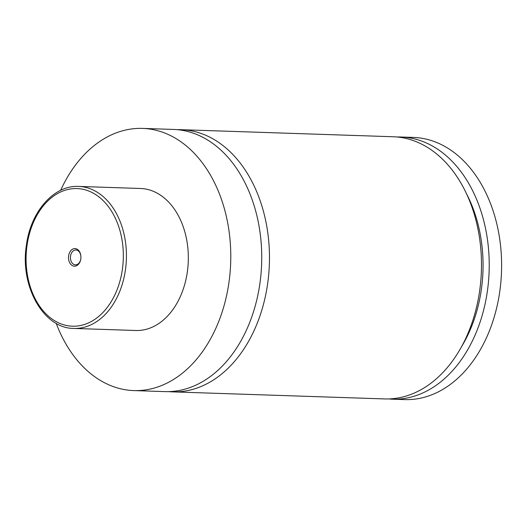 <?xml version="1.0" encoding="UTF-8"?>
<svg xmlns="http://www.w3.org/2000/svg" width="528" height="528" viewBox="0 0 528 528"><rect width="100%" height="100%" fill="white"/><g stroke="black" fill="none" stroke-linecap="round" stroke-linejoin="round"><path stroke-width="0.79" d="M60.628 190.344A131.162 92.585 91.9 0 1 142.52 128.403L173.474 129.433A131.162 92.585 91.9 0 1 259.948 283.173A131.162 92.585 91.9 0 1 164.743 391.611L133.795 390.581A131.162 92.585 91.9 0 1 56.199 323.334M177.335 129.677A131.162 92.585 91.9 0 1 181.21 129.697A131.162 92.585 91.9 0 1 267.683 283.43A131.162 92.585 91.9 0 1 172.484 391.868A131.162 92.585 91.9 0 1 168.617 391.624M397.089 136.996A131.162 92.585 91.9 0 1 400.963 137.009A131.162 92.585 91.9 0 1 487.436 290.743A131.162 92.585 91.9 0 1 392.238 399.181A131.162 92.585 91.9 0 1 390.1 399.076L390.133 398.871M80.804 258.898A8.798 6.211 -88.1 0 0 80.87 258.317A8.798 6.211 -88.1 0 0 80.916 256.852A8.798 6.211 -88.1 0 0 75.207 248.596A8.798 6.211 -88.1 0 0 68.614 255.862A8.798 6.211 -88.1 0 0 73.491 266.046A8.798 6.211 -88.1 0 0 80.804 258.898M80.916 256.912A7.432 5.247 -88.1 0 0 75.92 249.982A7.432 5.247 -88.1 0 0 70.528 256.126A7.432 5.247 -88.1 0 0 75.425 264.838A7.432 5.247 -88.1 0 0 80.824 258.694A7.432 5.247 -88.1 0 0 80.876 258.258M78.619 186.424L140.521 188.489A71.042 50.147 91.9 0 1 187.361 271.762A71.042 50.147 91.9 0 1 135.795 330.495L73.894 328.436A71.042 50.147 91.9 0 0 125.459 269.702A71.042 50.147 91.9 0 0 78.619 186.424C53.863 184.998 30.617 211.735 26.4 245.236C19.747 286.011 43.448 328.588 73.894 328.436M142.52 128.403A131.162 92.585 91.9 0 1 228.994 282.137A131.162 92.585 91.9 0 1 133.795 390.581M181.21 129.697L393.228 136.752A131.162 92.585 91.9 0 1 479.701 290.486A131.162 92.585 91.9 0 1 384.496 398.924L172.484 391.868M466.587 193.915A122.417 86.407 91.9 0 1 461.498 346.771M400.963 137.009L413.345 137.419A131.162 92.585 91.9 0 1 499.818 291.152A131.162 92.585 91.9 0 1 404.62 399.597L392.238 399.181M122.397 269.273A68.858 48.602 -88.1 0 0 84.236 189.578A68.858 48.602 -88.1 0 0 27.02 245.487A68.858 48.602 -88.1 0 0 65.175 325.182A68.858 48.602 -88.1 0 0 122.397 269.273"/></g></svg>

